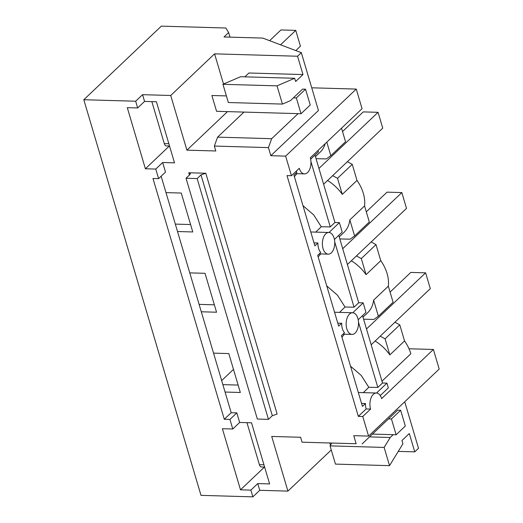 <?xml version="1.0" encoding="UTF-8"?>
<svg xmlns="http://www.w3.org/2000/svg" width="523" height="523" viewBox="0 0 523 523"><rect width="100%" height="100%" fill="white"/><g stroke="black" fill="none" stroke-linecap="round" stroke-linejoin="round"><path stroke-width="0.78" d="M295.462 173.629L304.471 173.884A10.833 6.184 91.6 0 1 301.405 172.335A10.833 6.184 91.6 0 1 299.267 168.295L291.448 175.715L287.003 175.584L358.327 416.373L366.146 408.953L370.591 409.084L362.772 416.504L358.327 416.373M311.728 87.805L356.261 89.087L285.643 156.122L270.829 155.697L268.43 147.617L214.352 146.061L215.803 150.984L186.914 150.153L170.72 95.487L142.563 94.676L144.564 101.41L156.416 101.75L174.519 162.856L162.66 162.516L165.497 172.093L158.606 178.644L152.971 178.48L224.295 419.269L229.93 419.433L232.768 429.01L239.658 422.46L236.827 412.882L231.192 412.725L224.295 419.269M356.261 89.087L362.06 108.679L310.296 157.822A10.833 6.184 91.6 0 1 310.963 163.261A10.833 6.184 91.6 0 1 304.471 173.884M270.829 155.697L318.448 110.49L301.32 52.66L297.554 56.236L302.98 74.56L248.902 73.004L244.862 76.842M239.658 422.46L251.517 422.8L269.62 483.912L257.761 483.572L259.754 490.306L252.864 496.85L201.002 495.359L83.811 99.73L161.319 26.15L225.831 28.007L228.649 32.583L229.996 37.14M408.999 348.769L433.39 349.469L381.62 398.611A10.833 6.184 91.6 0 0 379.482 394.571A10.833 6.184 91.6 0 0 376.416 393.021A10.833 6.184 91.6 0 0 369.924 403.645A10.833 6.184 91.6 0 0 370.591 409.084M259.754 490.306L287.911 491.11L271.718 436.444L300.607 437.274L302.065 442.197L356.15 443.746L353.757 435.672L368.578 436.097L439.189 369.061L433.39 349.469M285.643 156.122L291.448 175.715M161.143 176.231L165.994 192.608L181.259 193.052L192.778 231.957L177.519 231.519L189.771 272.875L205.029 273.313L216.555 312.218L201.296 311.78L213.541 353.136L228.806 353.574L240.332 392.485L225.067 392.047L231.192 412.725M368.578 436.097L362.772 416.504M188.764 172.76L190.385 173.479L189.888 174.597L186.025 178.258L197.138 178.578L201.002 174.911L205.801 173.25L188.764 172.76L189.431 175.028M226.394 95.918L211.893 95.5L216.568 111.301L301.032 113.726L310.224 104.999L305.543 89.198L302.582 89.113L290.442 100.638L282.433 104.084L277.033 85.857L294.658 78.273L295.632 81.542L302.98 74.56M298.064 113.641L271.679 138.693L217.594 137.137L214.352 146.061M268.43 147.617L271.679 138.693M228.649 32.583L224.021 36.97L262.709 38.081L301.32 52.66M233.487 369.375L221.674 380.587M83.811 99.73L135.673 101.22L137.667 107.954L144.564 101.41M142.563 94.676L135.673 101.22M170.72 95.487L214.574 53.849L297.554 56.236M243.986 112.085L217.594 137.137M294.658 78.273L240.573 76.718L222.948 84.301L228.348 102.528L282.433 104.084M186.914 150.153L227.505 111.615M214.574 53.849L223.524 84.053M137.667 107.954L127.292 107.66L145.394 168.766L169.347 146.022M145.394 168.766L155.769 169.066L162.66 162.516M155.769 169.066L158.606 178.644M224.812 83.281L225.289 83.294M277.033 85.857L222.948 84.301M252.864 496.85L250.863 490.116L240.495 489.822L264.448 467.078M232.768 429.01L222.393 428.71L240.495 489.822M165.994 192.608L177.519 231.519M213.541 353.136L225.067 392.047M189.771 272.875L201.296 311.78M175.323 224.106L190.588 224.544M186.025 178.258L257.349 419.047L268.462 419.368L197.138 178.578M310.642 159.221L318.429 151.827L318.03 150.48M314.99 155.096L334.949 222.484L339.394 222.608L342.205 232.088L334.413 239.482M338.76 235.357L358.726 302.745L363.171 302.876L365.976 312.355L358.19 319.749M362.537 315.617L382.496 383.013L386.942 383.137L388.347 387.876L380.254 395.565M325.247 143.629A36.113 25.712 46.5 0 1 320.037 152.278L315.447 156.639M316.042 158.646L326.306 158.94L330.83 155.697L345.54 141.733L341.526 128.174M347.377 161.692L352.24 164.34L357 180.422A36.113 25.712 46.5 0 1 363.295 193.242A36.113 25.712 46.5 0 1 364.551 205.918L369.316 221.994L354.607 235.958L350.083 239.207L339.813 238.913M371.153 241.959L376.011 244.607L380.777 260.683A36.113 25.712 46.5 0 1 387.072 273.503A36.113 25.712 46.5 0 1 388.328 286.179L393.093 302.255L378.377 316.225L373.853 319.468L363.59 319.174M394.93 322.22L399.788 324.868L404.554 340.944A36.113 25.712 46.5 0 1 410.843 353.764L381.96 381.189M205.801 173.25L277.131 414.039L272.326 415.7L268.462 419.368M296.188 171.211A10.833 6.184 91.6 0 0 296.959 172.204L293.926 175.087L314.892 245.875L317.932 242.986A10.833 6.184 91.6 0 0 318.592 248.432A10.833 6.184 91.6 0 0 320.736 252.465L317.696 255.355L338.669 326.136L341.702 323.253A10.833 6.184 91.6 0 0 342.369 328.692A10.833 6.184 91.6 0 0 344.513 332.733L341.473 335.616L362.439 406.397L365.479 403.514A10.833 6.184 91.6 0 0 366.146 408.953M327.561 180.507A36.113 25.712 46.5 0 1 342.29 194.386L357 180.422M354.607 235.958L349.841 219.882A36.113 25.712 46.5 0 1 343.814 232.545L339.218 236.899M349.841 219.882L364.551 205.918M310.943 161.646L330.275 226.917L334.949 222.484M328.98 232.5L339.394 222.608M315.768 232.114L321.253 226.753L330.275 226.917M330.83 155.697L326.816 142.138M332.667 175.656L337.525 178.304L352.24 164.34M342.29 194.386L337.525 178.304M322.377 243.117A10.833 6.184 91.6 0 0 323.037 248.556A10.833 6.184 91.6 0 0 325.182 252.596A10.833 6.184 91.6 0 0 328.241 254.152A10.833 6.184 91.6 0 0 334.74 243.522A10.833 6.184 91.6 0 0 334.073 238.083A10.833 6.184 91.6 0 0 331.928 234.043A10.833 6.184 91.6 0 0 328.869 232.493A10.833 6.184 91.6 0 0 322.377 243.117M317.932 242.986L314.003 242.875M294.384 176.637L296.894 173.669M321.253 226.753L313.728 214.953L302.974 205.65M199.1 304.373L214.358 304.811M351.332 260.774A36.113 25.712 46.5 0 1 366.067 274.647L380.777 260.683M378.377 316.225L373.618 300.143A36.113 25.712 46.5 0 1 367.584 312.806L362.995 317.167M373.618 300.143L388.328 286.179M334.72 241.914L354.051 307.184L358.726 302.745M352.757 312.761L363.171 302.876M339.538 312.381L345.023 307.021L354.051 307.184M356.444 255.924L361.301 258.571L376.011 244.607M366.067 274.647L361.301 258.571M346.148 323.377A10.833 6.184 91.6 0 0 346.814 328.823A10.833 6.184 91.6 0 0 348.959 332.857A10.833 6.184 91.6 0 0 352.018 334.413A10.833 6.184 91.6 0 0 358.51 323.789A10.833 6.184 91.6 0 0 357.85 318.344A10.833 6.184 91.6 0 0 355.705 314.31A10.833 6.184 91.6 0 0 352.639 312.754A10.833 6.184 91.6 0 0 346.148 323.377M341.702 323.253L337.78 323.142M318.161 256.898L320.671 253.93M345.023 307.021L337.505 295.22L326.751 285.911M222.876 384.634L238.135 385.072M375.109 341.035A36.113 25.712 46.5 0 1 389.838 354.908L404.554 340.944M358.49 322.175L377.828 387.445L382.496 383.013M376.534 393.021L386.942 383.137M363.315 392.642L368.8 387.281L377.828 387.445M380.214 336.184L385.078 338.832L399.788 324.868M389.838 354.908L385.078 338.832M365.479 403.514L361.556 403.403M341.931 337.165L344.448 334.197M368.8 387.281L361.275 375.481L350.528 366.178M236.827 412.882L229.93 419.433M398.271 451.388L414.746 451.859L418.511 448.289L404.73 401.775M356.15 443.746L302.065 442.197M372.468 434.097L396.133 434.776L405.325 426.049L400.644 410.248L397.683 410.163L362.099 443.942M393.165 434.691L390.223 437.49L384.137 447.427L330.052 445.871L335.452 464.097L389.537 465.653L384.137 447.427M414.746 451.859L409.313 433.534L401.965 440.516L402.932 443.785L389.537 465.653M287.911 491.11L331.262 449.957M331.765 443.073L330.052 445.871M330.49 445.158L329.856 443.02M250.863 490.116L257.761 483.572M390.223 437.49L369.526 436.895M318.945 168.445L378.064 112.321L363.25 111.896L342.526 131.561M323.626 184.246L382.744 128.122L378.064 112.321M342.715 248.706L401.841 192.582L387.02 192.157L366.303 211.828M347.396 264.507L406.521 208.383L401.841 192.582M366.492 328.974L425.617 272.843L410.797 272.418L390.08 292.089M371.173 344.775L430.298 288.644L425.617 272.843M295.802 50.574L300.437 46.174L295.757 30.373L280.943 29.948L269.626 40.689M280.544 44.815L295.757 30.373M293.39 97.84L296.351 97.925L301.032 113.726M305.543 89.198L296.351 97.925M388.484 418.897L391.452 418.982L396.133 434.776M400.644 410.248L391.452 418.982M169.53 146.028L166.464 145.943A4.511 2.576 91.6 0 1 164.294 143.609L151.853 101.619M264.631 467.085L261.565 466.993A4.511 2.576 91.6 0 1 259.395 464.666L246.954 422.669M201.002 174.911L272.326 415.7M164.294 143.609L168.857 143.74M259.395 464.666L263.952 464.797M319.239 253.89L328.241 254.152M310.773 231.97L328.869 232.493M343.016 334.151L352.018 334.413M334.55 312.238L352.639 312.754M358.327 392.498L376.416 393.021"/></g></svg>
